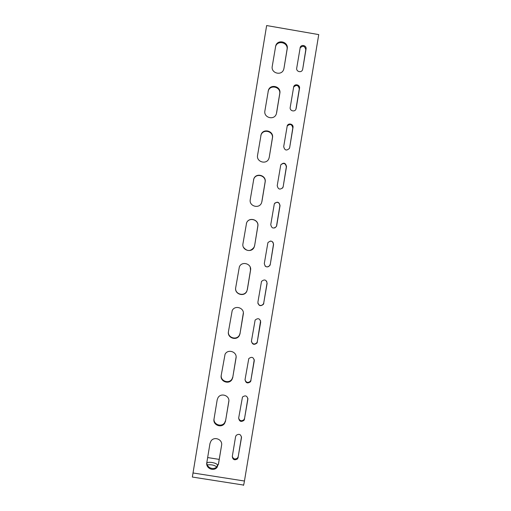 <?xml version="1.0" encoding="UTF-8"?>
<svg xmlns="http://www.w3.org/2000/svg" width="511" height="511" viewBox="0 0 511 511"><rect width="100%" height="100%" fill="white"/><g stroke="black" fill="none" stroke-linecap="round" stroke-linejoin="round"><path stroke-width="0.77" d="M318.743 34.601L244.45 481.023C243.804 484.747 243.44 486.082 243.357 485.028L192.353 477.044L266.64 25.55L318.743 34.601M214.052 418.796C213.202 424.449 221.467 427.547 224.623 422.757L224.565 423.466C221.289 428.435 212.748 424.928 214 419.129L217.175 399.877L217.986 397.73C221.008 392.333 230.097 395.699 228.794 401.729L225.67 420.272L228.871 400.886M224.565 423.466L225.613 420.968M283.963 68.391L283.656 69.534C281.484 76.139 270.804 73.182 272.242 66.373L275.755 45.677C277.786 38.925 288.677 41.813 287.22 48.717L283.963 68.391L287.035 49.471C288.485 42.598 277.639 39.724 275.614 46.45L275.429 47.089M269.252 157.279L268.869 158.608C266.538 164.989 256.145 161.961 257.563 155.306L261.108 134.565C263.286 128.006 273.928 130.95 272.491 137.715L269.252 157.279L272.363 138.117C273.794 131.384 263.197 128.453 261.025 134.987L260.782 135.779M276.598 112.899L279.843 93.277C281.293 86.442 270.523 83.529 268.416 90.192L264.89 110.9C263.465 117.639 274.011 120.628 276.259 114.125L276.374 113.793M247.343 289.68L250.55 270.274C251.942 263.791 241.856 260.699 239.359 266.844L235.686 287.77C234.332 294.106 244.073 297.313 246.762 291.417L247.311 289.488L246.762 291.417M221.237 375.298C220.35 381.168 229.094 384.138 232.032 378.97L232 379.513C228.954 384.872 219.915 381.481 221.206 375.464L225.051 354.276C227.868 348.566 237.366 351.823 236.031 358.039L232.863 376.799L236.108 357.068M232 379.513L232.837 377.329M261.926 201.532L265.158 182.025C266.582 175.343 256.094 172.36 253.826 178.805L250.249 199.584C248.851 206.144 259.058 209.223 261.498 202.976L261.926 201.532L261.498 202.976M228.436 331.684C227.529 337.726 236.644 340.588 239.397 335.133L239.391 335.503C236.536 341.156 227.108 337.873 228.436 331.677L232.179 310.643C234.824 304.69 244.648 307.852 243.281 314.22L240.081 333.204L243.345 312.879M239.391 335.503L240.081 333.562M218.408 464.493L221.582 445.305C222.841 439.511 214.281 436.011 211.017 440.993L209.976 443.471L206.808 462.666C205.62 468.191 213.509 471.832 217.041 467.386L218.497 463.624L217.041 467.386M243.485 247.305C247.049 251.61 250.582 251.578 254.076 247.222L254.127 247.241C251.578 253.328 241.582 250.198 242.955 243.734L246.577 222.898C248.953 216.587 259.249 219.621 257.844 226.213L254.625 245.67L257.774 226.271C259.179 219.704 248.914 216.683 246.551 222.968L246.391 223.377M254.127 247.241L254.625 245.67M302.697 69.189L302.506 69.86C301.318 73.15 295.984 71.585 296.712 68.161L300.238 47.344C301.381 44.003 306.785 45.543 306.051 49.005L302.697 69.189L305.789 49.759C304.882 45.901 302.972 45.294 300.066 47.951M276.713 225.619L280.034 205.626C279.14 201.813 277.237 201.213 274.324 203.825L270.76 224.629C271.616 228.398 273.506 229.017 276.425 226.488L276.713 225.619L276.425 226.488M245.018 379.865C246.213 382.713 248.02 383.161 250.435 381.206L250.473 381.755C247.516 383.806 245.708 383.071 245.056 379.552L248.78 358.613C251.731 356.429 253.565 357.125 254.274 360.715L250.946 379.96L254.261 359.648M250.473 381.755L250.99 380.503M296.176 108.441L299.523 88.307C300.251 84.877 294.904 83.325 293.729 86.621L290.203 107.425C289.475 110.81 294.745 112.394 295.965 109.15L295.856 109.386M251.418 341.584C252.76 344.376 254.58 344.733 256.899 342.657L256.963 343.053C254.012 345.257 252.172 344.561 251.457 340.965L255.123 320.084C258.068 317.759 259.92 318.43 260.693 322.083L257.327 341.533L260.597 320.704M256.963 343.053L257.397 341.923M238.65 418.158C239.736 420.962 241.505 421.473 243.951 419.684L243.971 420.381C241.013 422.239 239.244 421.466 238.669 418.049L242.476 397.028C245.433 395.003 247.235 395.744 247.873 399.244L244.577 418.298L247.88 398.312M243.971 420.381L244.597 418.988M282.481 188.15L282.928 187.467C280.015 190.073 278.112 189.472 277.224 185.653L280.775 164.861C283.675 162.179 285.585 162.766 286.511 166.618L283.183 186.656L286.332 166.912C285.585 163.239 283.733 162.549 280.782 164.836M282.928 187.467L283.183 186.656M257.914 303.457C259.479 305.948 261.293 306.14 263.357 304.032L263.446 304.281C260.501 306.613 258.649 305.948 257.876 302.282L261.498 281.44C264.43 279.006 266.308 279.645 267.125 283.362L263.727 303.01L267.017 283.196L266.621 281.146M263.446 304.281L263.817 303.253M289.481 147.966L289.443 148.356C286.537 151.032 284.627 150.445 283.701 146.587L287.239 125.795C288.46 122.551 293.736 124.122 293.007 127.507L289.673 147.596L292.803 127.954C291.947 124.167 290.056 123.541 287.137 126.076M289.443 148.356L289.673 147.596M232.307 456.4C233.291 459.102 235.003 459.67 237.449 458.099L237.436 458.948C234.498 460.571 232.786 459.734 232.301 456.444L235.565 436.745L236.216 435.321C239.174 433.5 240.93 434.293 241.492 437.684L238.228 456.54L241.505 436.796M237.436 458.948L238.222 457.377M265.088 266.065C266.902 267.362 268.479 267.119 269.821 265.33L269.936 265.426C267.004 267.866 265.126 267.227 264.308 263.504L267.898 242.687C270.824 240.157 272.714 240.777 273.57 244.545L270.262 264.481L273.442 244.533C273.526 242.489 272.555 241.32 270.53 241.032M269.936 265.426L270.262 264.481M207.294 464.927C211.177 464.397 214.32 465.061 216.728 466.92M269.821 265.33L270.14 264.391M237.449 458.099L238.228 456.54M224.623 422.757L225.67 420.272M263.357 304.032L263.727 303.01M282.762 187.678L283.017 186.866M268.096 91.495L268.307 90.786C270.402 84.149 281.133 87.049 279.689 93.858L276.457 113.404M256.899 342.657L257.327 341.533M261.223 203.512L261.415 203.123M253.501 179.91L253.775 179.048C256.037 172.629 266.474 175.599 265.062 182.255L261.843 201.692M250.435 381.206L250.946 379.96M274.746 227.97L276.285 226.545M274.752 203.167C277.697 201.577 279.408 202.445 279.881 205.767L276.572 225.677M293.582 87.094C296.489 84.462 298.392 85.069 299.286 88.908L295.958 108.964M254.076 247.222L254.567 245.65M206.891 462.168C206.086 467.552 213.726 470.784 217.13 466.505M221.582 445.305L218.497 463.624M243.951 419.684L244.577 418.298M232.032 378.97L232.863 376.799M235.648 288.044C234.824 294.189 244.169 296.859 246.743 291.219M250.237 267.183L250.511 270.159L247.311 289.488M268.946 158.41L269.137 157.605M239.397 335.133L240.081 333.204M206.866 462.915C208.782 461.273 217.807 463.209 217.341 465.163L217.118 466.517M217.213 466.409L217.341 465.163M219.2 459.383L207.651 457.562M192.941 472.956L244.45 481.023M241.492 437.684L241.486 436.918M228.794 401.729L228.839 401.103M279.843 93.277L279.689 93.858M254.274 360.715L254.223 360.249M306.051 49.005L305.789 49.759M299.523 88.307L299.286 88.908M247.873 399.244L247.848 398.631M236.031 358.039L236.044 357.579M293.007 127.507L292.803 127.954M272.491 137.715L272.363 138.117M287.22 48.717L287.035 49.471M268.416 90.192L268.307 90.786M300.238 47.344L300.098 47.785M293.729 86.621L293.621 86.947M261.108 134.565L261.025 134.987M275.755 45.677L275.614 46.45"/></g></svg>
